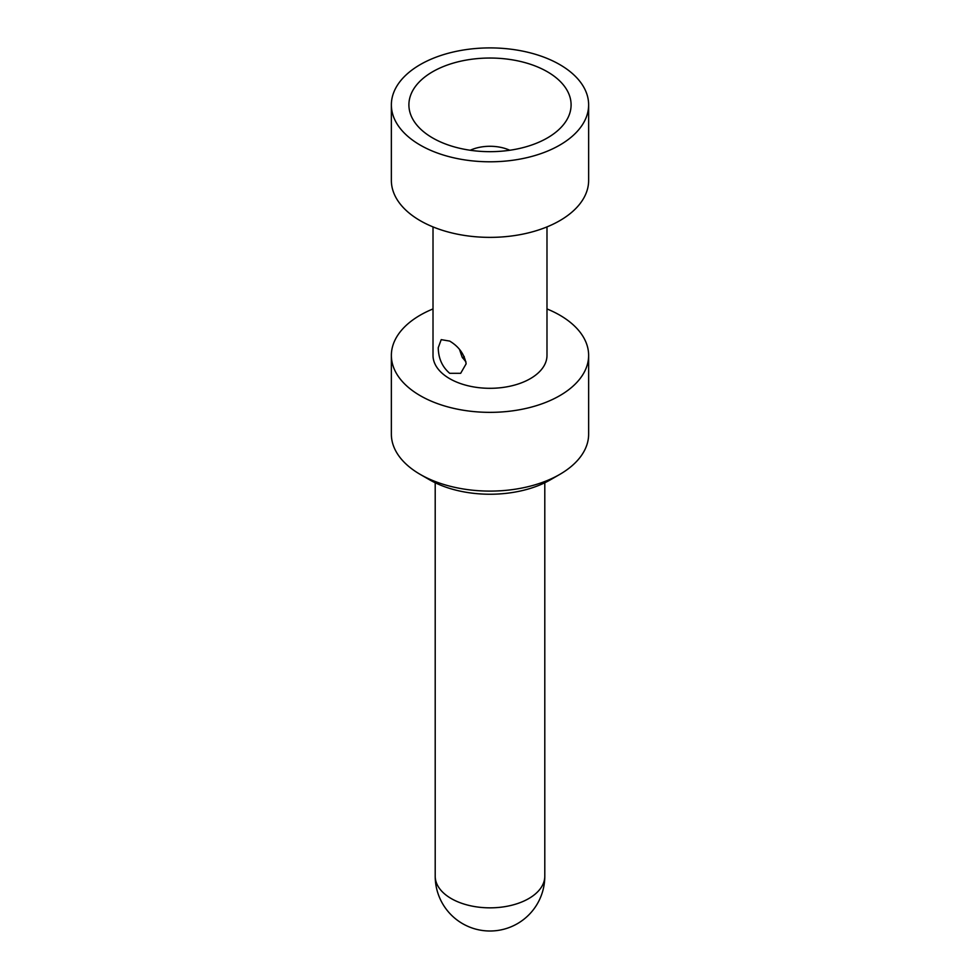 <?xml version="1.0" encoding="UTF-8"?>
<svg xmlns="http://www.w3.org/2000/svg" width="980" height="980" viewBox="0 0 980 980"><rect width="100%" height="100%" fill="white"/><g stroke="black" fill="none" stroke-linecap="round" stroke-linejoin="round"><path stroke-width="1.47" d="M464.251 356.561A31.777 18.351 0 0 0 462.621 357.994M509.759 150.258A31.777 18.351 0 0 0 470.241 150.258M459.534 349.493L462.119 357.112L466.002 361.963M547.342 71.748A81.095 46.82 180 0 1 561.307 127.155A81.095 46.82 180 0 1 432.658 137.96A81.095 46.82 0 0 1 418.693 127.155A81.095 46.82 0 0 1 441.502 67.326A81.095 46.82 0 0 1 547.342 71.748M559.752 64.582A98.637 56.95 0 0 0 452.258 52.246A98.637 56.95 0 0 0 391.363 104.848A98.637 56.95 0 0 0 420.249 145.114A98.637 56.95 180 0 0 527.742 157.462A98.637 56.95 180 0 0 588.637 104.848A98.637 56.95 180 0 0 559.752 64.582M588.637 104.848L588.637 180.418A98.637 56.95 180 0 1 527.742 233.032A98.637 56.95 180 0 1 420.249 220.696A98.637 56.95 0 0 1 391.363 180.418L391.363 104.848M466.137 363.813L460.661 373.319L449.698 373.307C442.237 366.9 438.415 358.362 438.244 347.704L441.221 339.644L449.698 341.089C458.824 346.553 464.312 354.123 466.137 363.813M546.987 226.907L546.987 355.409A56.987 32.904 180 0 1 511.805 385.802A56.987 32.904 180 0 1 449.698 378.672A56.987 32.904 0 0 1 433.013 355.409L433.013 226.907M433.013 308.933A98.637 56.95 0 0 0 391.363 355.409L391.363 434.152A98.637 56.95 0 0 0 420.249 474.418L429.559 479.784A85.481 49.355 180 0 0 550.442 479.784L559.752 474.418A98.637 56.95 180 0 0 588.637 434.152L588.637 355.409A98.637 56.95 180 0 0 559.752 315.144A98.637 56.95 0 0 0 546.987 308.933M391.363 355.409A98.637 56.95 0 0 0 420.249 395.675A98.637 56.95 180 0 0 527.742 408.023A98.637 56.95 180 0 0 588.637 355.409M429.559 479.784L420.249 474.418A98.637 56.95 180 0 0 559.752 474.418M544.794 876.206A54.794 54.794 0 0 1 462.597 923.662A54.794 54.794 0 0 1 435.206 876.206A54.794 31.642 0 0 0 451.253 898.574A54.794 31.642 180 0 0 510.972 905.434A54.794 31.642 180 0 0 544.794 876.206L544.794 482.773M435.206 876.206L435.206 482.773"/></g></svg>
